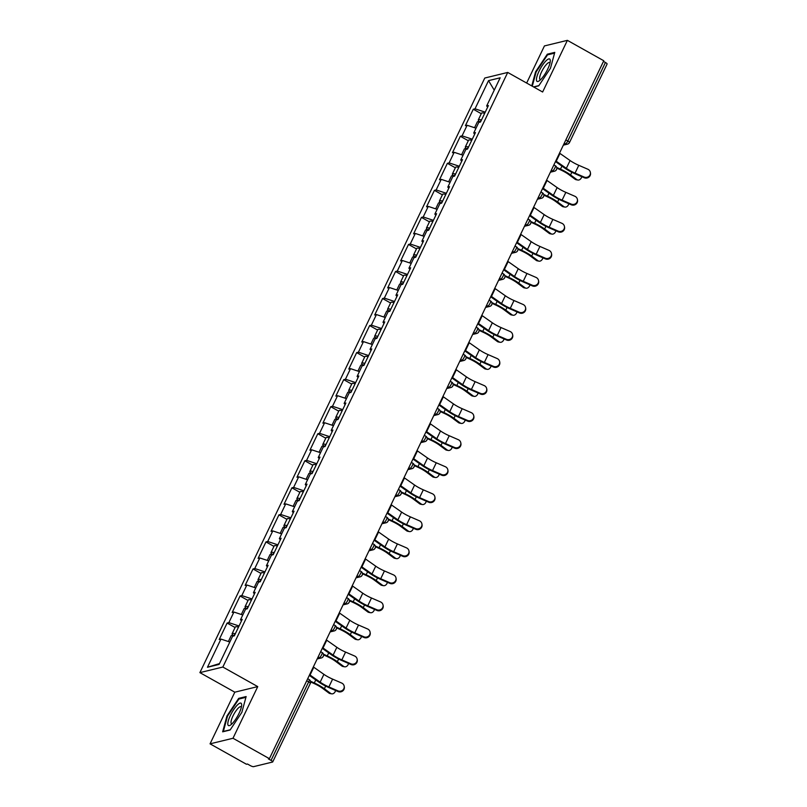 <?xml version="1.0" encoding="UTF-8"?>
<svg xmlns="http://www.w3.org/2000/svg" width="807" height="807" viewBox="0 0 807 807"><rect width="100%" height="100%" fill="white"/><g stroke="black" fill="none" stroke-linecap="round" stroke-linejoin="round"><path stroke-width="1.21" d="M210.052 743.842L232.991 738.264L257.746 686.606L234.807 692.184L210.052 743.842L246.448 764.249L247.456 764.007L250.109 765.5A2.966 0.676 -154.4 0 0 253.61 766.65L272.534 762.05A2.966 0.676 -154.4 0 0 272.716 761.929A2.966 0.676 -154.4 0 0 271.051 760.406L268.388 758.913L269.397 758.671L603.777 60.757L567.382 40.35L544.432 45.928L526.648 83.05M234.807 692.184L199.894 672.624L484.785 78.027L507.724 72.438L222.843 667.036L199.894 672.624M219.504 663.586L207.46 667.258L219.1 664.423L232.598 636.259L234.333 635.835L242.221 619.362L240.486 619.786L241.495 620.896M207.46 667.258L220.957 639.083L219.222 639.507L227.11 623.044L235.079 627.513M239.054 625.99L228.845 622.621L227.11 623.044M228.845 622.621L233.919 612.049L232.174 612.473L240.062 596L248.042 600.469M252.006 598.945L241.807 595.576L240.062 596M241.807 595.576L246.871 585.004L245.136 585.428L253.025 568.955L260.994 573.424M264.968 571.901L254.76 568.532L253.025 568.955M254.76 568.532L259.824 557.96L258.089 558.383L265.977 541.911L273.956 546.379M277.921 544.856L267.722 541.487L265.977 541.911M267.722 541.487L272.786 530.915L271.041 531.339L278.94 514.866L286.909 519.345M290.883 517.812L280.675 514.452L278.94 514.866M280.675 514.452L285.739 503.871L284.003 504.294L291.892 487.832L299.871 492.3M303.836 490.777L293.627 487.408L291.892 487.832M293.627 487.408L298.701 476.826L296.956 477.25L304.854 460.787L312.823 465.256M316.798 463.732L306.589 460.363L304.854 460.787M306.589 460.363L311.653 449.792L309.918 450.215L317.807 433.742L325.776 438.211M329.75 436.688L319.542 433.319L317.807 433.742M319.542 433.319L324.616 422.747L322.871 423.171L330.759 406.698L338.738 411.167M342.703 409.643L332.504 406.274L330.759 406.698M332.504 406.274L337.568 395.702L335.833 396.126L343.721 379.653L351.691 384.122M355.665 382.599L345.457 379.229L343.721 379.653M345.457 379.229L350.52 368.658L348.785 369.081L356.674 352.619L364.653 357.087M368.617 355.554L358.419 352.195L356.674 352.619M358.419 352.195L363.483 341.613L361.748 342.037L369.636 325.574L377.605 330.043M381.58 328.52L371.371 325.15L369.636 325.574M371.371 325.15L376.435 314.569L374.7 314.992L382.589 298.529L390.568 302.998M394.532 301.475L384.334 298.106L382.589 298.529M384.334 298.106L389.398 287.534L387.653 287.958L395.551 271.485L403.52 275.954M407.495 274.43L397.286 271.061L395.551 271.485M397.286 271.061L402.35 260.49L400.615 260.913L408.503 244.44L416.483 248.909M420.447 247.386L410.238 244.017L408.503 244.44M410.238 244.017L415.312 233.445L413.567 233.869L421.456 217.396L429.435 221.864M433.399 220.341L423.201 216.972L421.456 217.396M423.201 216.972L428.265 206.4L426.53 206.824L434.418 190.361L442.387 194.83M446.362 193.297L436.153 189.938L434.418 190.361M436.153 189.938L441.227 179.356L439.482 179.779L447.371 163.317L455.35 167.785M459.314 166.262L449.116 162.893L447.371 163.317M449.116 162.893L454.18 152.311L452.445 152.735L460.333 136.272L468.302 140.741M472.277 139.218L462.068 135.848L460.333 136.272M462.068 135.848L467.132 125.277L465.397 125.7L473.285 109.227L481.265 113.696M485.229 112.173L475.03 108.804L473.285 109.227M475.03 108.804L488.528 80.639L500.158 77.805L486.661 105.969L487.67 107.079M240.486 619.786L245.55 609.214L247.295 608.791L255.183 592.328L253.438 592.742L258.512 582.17L260.247 581.746L268.136 565.283L266.401 565.707L271.465 555.125L273.2 554.702L281.098 538.239L279.353 538.662L284.427 528.091L286.162 527.667L294.051 511.194L292.316 511.618L297.38 501.046L299.115 500.622L307.013 484.15L305.268 484.573L310.332 474.002L312.077 473.578L319.965 457.105L318.23 457.529L323.294 446.957L325.029 446.533L332.918 430.07L331.183 430.484L336.247 419.912L337.992 419.489L345.88 403.026L344.135 403.45L349.209 392.868L350.944 392.444L358.833 375.981L357.098 376.405L362.161 365.833L363.907 365.41L371.795 348.937L370.05 349.36L375.124 338.789L376.859 338.365L384.747 321.892L383.012 322.316L388.076 311.744L389.811 311.32L397.71 294.848L395.965 295.271L401.029 284.7L402.774 284.276L410.662 267.813L408.927 268.227L413.991 257.655L415.726 257.231L423.625 240.768L421.879 241.192L426.943 230.61L428.688 230.187L436.577 213.724L434.842 214.148L439.906 203.576L441.641 203.152L449.529 186.679L447.794 187.103L452.858 176.531L454.603 176.108L462.492 159.635L460.747 160.058L465.821 149.487L467.556 149.063L475.444 132.59L473.709 133.014L478.773 122.442L480.518 122.018L488.406 105.556L486.661 105.969M242.796 614.974L233.919 612.049M255.748 587.93L246.871 585.004M253.438 592.742L254.447 593.851M268.711 560.885L259.824 557.96M266.401 565.707L267.41 566.807M281.663 533.851L272.786 530.915M279.353 538.662L280.362 539.772M294.616 506.806L285.739 503.871M292.316 511.618L293.314 512.727M307.578 479.762L298.701 476.826M305.268 484.573L306.277 485.683M320.53 452.717L311.653 449.792M318.23 457.529L319.229 458.638M333.493 425.672L324.616 422.747M331.183 430.484L332.191 431.594M346.445 398.628L337.568 395.702M344.135 403.45L345.144 404.549M359.408 371.593L350.52 368.658M357.098 376.405L358.106 377.515M372.36 344.549L363.483 341.613M370.05 349.36L371.059 350.47M385.312 317.504L376.435 314.569M383.012 322.316L384.011 323.425M398.275 290.459L389.398 287.534M395.965 295.271L396.973 296.381M411.227 263.415L402.35 260.49M408.927 268.227L409.926 269.336M424.189 236.37L415.312 233.445M421.879 241.192L422.888 242.292M437.142 209.336L428.265 206.4M434.842 214.148L435.841 215.257M450.104 182.291L441.227 179.356M447.794 187.103L448.803 188.213M463.057 155.247L454.18 152.311M460.747 160.058L461.755 161.168M476.019 128.202L467.132 125.277M473.709 133.014L474.718 134.123M565.848 139.924L567.805 141.013L605.432 62.492L603.475 61.393M605.432 62.492A2.966 0.676 25.6 0 1 607.106 64.015L569.48 142.546A2.966 0.676 25.6 0 0 567.805 141.013A2.966 0.777 119.3 0 1 565.556 143.858L564.295 143.152M494.237 90.162L488.528 80.639M232.991 738.264L269.397 758.671M257.746 686.606L222.843 667.036M507.724 72.438L542.627 92.008L567.382 40.35M229.834 642.019L220.957 639.083M533.77 87.045L538.743 85.835L550.485 68.202L554.772 52.374L547.317 54.19L535.576 71.823L531.763 85.915M238.68 698.368L226.938 716.001L222.651 731.818L230.106 730.012L241.848 712.369L246.135 696.552L238.68 698.368L239.588 698.872M536.1 72.116L535.576 71.823M548.225 54.694L547.317 54.19M227.463 716.293L226.938 716.001M590.361 172.385L590.482 173.091A4.439 4.267 170.2 0 1 584.238 177.742L584.117 177.046A4.439 4.267 -9.8 0 0 590.361 172.385A4.439 4.267 -9.8 0 0 587.849 169.238L578.79 165.314A13.235 3.036 25.6 0 1 573.686 162.782A13.235 3.036 25.6 0 1 570.075 160.532L559.967 153.431A15.797 3.621 -154.4 0 0 559.523 153.118M584.117 177.046L575.058 173.112A13.235 3.036 25.6 0 1 569.954 170.58A13.235 3.036 25.6 0 1 566.343 168.33L556.235 161.229A15.797 3.621 -154.4 0 0 555.781 160.916M555.468 161.571L564.769 168.108A15.797 3.621 -154.4 0 0 569.086 170.791A15.797 3.621 -154.4 0 0 575.179 173.808L584.238 177.742M556.669 167.412L560.482 169.147A15.797 3.621 25.6 0 1 565.475 171.679A15.797 3.621 25.6 0 1 570.569 174.937L576.773 179.558A4.439 3.289 100.6 0 0 577.832 180.022L576.127 179.709A4.439 3.289 -79.4 0 1 575.078 179.235L568.874 174.615A13.235 3.036 -154.4 0 0 564.597 171.881A13.235 3.036 -154.4 0 0 560.421 169.773L556.81 168.118M577.832 180.022A4.439 3.289 100.6 0 0 581.786 176.683M474.546 127.718L477.31 121.948A6.517 1.493 25.6 0 1 480.367 122.059M479.953 121.938A6.517 1.493 25.6 0 1 478.309 119.87A6.517 1.493 25.6 0 1 481.476 120.011M478.309 119.87L481.507 113.192A6.517 1.493 25.6 0 1 484.674 113.333M481.103 120.798A3.954 0.908 -154.4 0 0 480.619 120.979A3.954 0.908 -154.4 0 0 480.78 121.474M547.711 69.14A12.831 3.369 -60.7 0 0 550.283 61.1A12.831 3.369 -60.7 0 0 546.521 60.343A12.831 3.369 -60.7 0 0 539.015 71.258A12.831 3.369 -60.7 0 0 539.217 80.851A12.831 3.369 -60.7 0 0 547.711 69.14M549.991 63.007A9.714 2.552 -60.7 0 0 549.638 62.573A9.714 2.552 -60.7 0 0 541.588 71.843A9.714 2.552 -60.7 0 0 540.125 79.52A9.714 2.552 -60.7 0 0 540.69 79.6M532.277 86.208L536.141 71.954L547.519 54.866L554.56 53.151M538.894 85.603L533.528 86.904M232.224 723.597A12.831 3.369 -60.7 0 0 241.646 705.278A12.831 3.369 -60.7 0 0 237.228 705.147A12.831 3.369 -60.7 0 0 228.663 719.612A12.831 3.369 -60.7 0 0 230.58 725.019A12.831 3.369 -60.7 0 0 232.224 723.597M241.354 707.184A9.714 2.552 -60.7 0 0 241 706.74A9.714 2.552 -60.7 0 0 238.136 708.233A9.714 2.552 -60.7 0 0 232.406 717.221A9.714 2.552 -60.7 0 0 231.488 723.697A9.714 2.552 -60.7 0 0 232.053 723.768M230.257 729.78L223.347 731.455L227.503 716.132L238.882 699.044L245.923 697.329M577.398 199.43L577.519 200.136A4.439 4.267 170.2 0 1 571.275 204.786L571.154 204.08A4.439 4.267 -9.8 0 0 577.398 199.43A4.439 4.267 -9.8 0 0 574.897 196.283L565.838 192.348A13.235 3.036 25.6 0 1 560.734 189.827A13.235 3.036 25.6 0 1 557.123 187.577L547.015 180.475A15.797 3.621 -154.4 0 0 546.571 180.163M571.154 204.08L562.096 200.156A13.235 3.036 25.6 0 1 556.991 197.624A13.235 3.036 25.6 0 1 553.38 195.375L543.272 188.273A15.797 3.621 -154.4 0 0 542.829 187.96M542.516 188.616L551.817 195.153A15.797 3.621 -154.4 0 0 556.124 197.836A15.797 3.621 -154.4 0 0 562.217 200.852L571.275 204.786M564.446 226.474L564.567 227.181A4.439 4.267 170.2 0 1 558.323 231.831L558.202 231.125A4.439 4.267 -9.8 0 0 564.446 226.474A4.439 4.267 -9.8 0 0 561.934 223.327L552.876 219.393A13.235 3.036 25.6 0 1 547.771 216.871A13.235 3.036 25.6 0 1 544.16 214.622L534.052 207.51A15.797 3.621 -154.4 0 0 533.609 207.207M558.202 231.125L549.143 227.201A13.235 3.036 25.6 0 1 544.039 224.669A13.235 3.036 25.6 0 1 540.428 222.419L530.32 215.318A15.797 3.621 -154.4 0 0 529.876 215.005M529.563 215.661L538.854 222.197A15.797 3.621 -154.4 0 0 543.172 224.881A15.797 3.621 -154.4 0 0 549.264 227.897L558.323 231.831M551.494 253.519L551.615 254.215A4.439 4.267 170.2 0 1 545.361 258.876L545.239 258.169A4.439 4.267 -9.8 0 0 551.494 253.519A4.439 4.267 -9.8 0 0 548.982 250.372L539.923 246.438A13.235 3.036 25.6 0 1 534.819 243.916A13.235 3.036 25.6 0 1 531.208 241.656L521.1 234.555A15.797 3.621 -154.4 0 0 520.656 234.252M545.239 258.169L536.181 254.235A13.235 3.036 25.6 0 1 531.087 251.713A13.235 3.036 25.6 0 1 527.465 249.464L517.358 242.362A15.797 3.621 -154.4 0 0 516.914 242.05M516.601 242.705L525.902 249.232A15.797 3.621 -154.4 0 0 530.209 251.925A15.797 3.621 -154.4 0 0 536.302 254.941L545.361 258.876M538.531 280.564L538.652 281.26A4.439 4.267 170.2 0 1 532.408 285.92L532.287 285.214A4.439 4.267 -9.8 0 0 538.531 280.564A4.439 4.267 -9.8 0 0 536.019 277.416L526.971 273.482A13.235 3.036 25.6 0 1 521.867 270.95A13.235 3.036 25.6 0 1 518.255 268.701L508.148 261.599A15.797 3.621 -154.4 0 0 507.694 261.286M532.287 285.214L523.229 281.28A13.235 3.036 25.6 0 1 518.124 278.758A13.235 3.036 25.6 0 1 514.513 276.508L504.405 269.397A15.797 3.621 -154.4 0 0 503.961 269.094M503.649 269.75L512.939 276.276A15.797 3.621 -154.4 0 0 517.257 278.97A15.797 3.621 -154.4 0 0 523.35 281.986L532.408 285.92M525.579 307.598L525.7 308.304A4.439 4.267 170.2 0 1 519.446 312.955L519.325 312.259A4.439 4.267 -9.8 0 0 525.579 307.598A4.439 4.267 -9.8 0 0 523.067 304.461L514.009 300.527A13.235 3.036 25.6 0 1 508.904 297.995A13.235 3.036 25.6 0 1 505.293 295.745L495.185 288.644A15.797 3.621 -154.4 0 0 494.741 288.331M519.325 312.259L510.276 308.324A13.235 3.036 25.6 0 1 505.172 305.803A13.235 3.036 25.6 0 1 501.561 303.543L491.453 296.441A15.797 3.621 -154.4 0 0 490.999 296.139M490.686 296.784L499.987 303.321A15.797 3.621 -154.4 0 0 504.294 306.014A15.797 3.621 -154.4 0 0 510.397 309.031L519.446 312.955M543.716 194.457L547.529 196.192A15.797 3.621 25.6 0 1 552.513 198.714A15.797 3.621 25.6 0 1 557.617 201.972L563.821 206.602A4.439 3.289 100.6 0 0 564.87 207.066L563.175 206.753A4.439 3.289 -79.4 0 1 562.126 206.279L555.912 201.659A13.235 3.036 -154.4 0 0 551.645 198.925A13.235 3.036 -154.4 0 0 547.469 196.817L543.847 195.163M564.87 207.066A4.439 3.289 100.6 0 0 568.824 203.727M461.584 154.762L464.348 148.992A6.517 1.493 25.6 0 1 467.404 149.103M466.991 148.982A6.517 1.493 25.6 0 1 465.346 146.914A6.517 1.493 25.6 0 1 468.524 147.056M465.346 146.914L468.544 140.236A6.517 1.493 25.6 0 1 471.722 140.378M468.141 147.842A3.954 0.908 -154.4 0 0 467.667 148.024A3.954 0.908 -154.4 0 0 467.818 148.508M530.764 221.501L534.567 223.236A15.797 3.621 25.6 0 1 539.56 225.758A15.797 3.621 25.6 0 1 544.654 229.017L550.868 233.647A4.439 3.289 100.6 0 0 551.917 234.111L550.213 233.788A4.439 3.289 -79.4 0 1 549.163 233.324L542.96 228.704A13.235 3.036 -154.4 0 0 538.693 225.97A13.235 3.036 -154.4 0 0 534.506 223.862L530.895 222.207M551.917 234.111A4.439 3.289 100.6 0 0 555.872 230.762M448.631 181.807L451.395 176.037A6.517 1.493 25.6 0 1 454.452 176.138M454.038 176.027A6.517 1.493 25.6 0 1 452.394 173.959A6.517 1.493 25.6 0 1 455.562 174.1M452.394 173.959L455.592 167.281A6.517 1.493 25.6 0 1 458.759 167.422M455.188 174.877A3.954 0.908 -154.4 0 0 454.704 175.069A3.954 0.908 -154.4 0 0 454.866 175.553M517.801 248.546L521.615 250.281A15.797 3.621 25.6 0 1 526.598 252.803A15.797 3.621 25.6 0 1 531.702 256.061L537.906 260.691A4.439 3.289 100.6 0 0 538.955 261.155L537.26 260.832A4.439 3.289 -79.4 0 1 536.211 260.368L529.997 255.738A13.235 3.036 -154.4 0 0 525.73 253.015A13.235 3.036 -154.4 0 0 521.554 250.896L517.933 249.252M538.955 261.155A4.439 3.289 100.6 0 0 542.909 257.806M435.679 208.842L438.433 203.082A6.517 1.493 25.6 0 1 441.5 203.182M441.076 203.071A6.517 1.493 25.6 0 1 439.432 201.004A6.517 1.493 25.6 0 1 442.609 201.135M439.432 201.004L442.629 194.326A6.517 1.493 25.6 0 1 445.807 194.467M442.226 201.921A3.954 0.908 -154.4 0 0 441.752 202.113A3.954 0.908 -154.4 0 0 441.903 202.597M504.849 275.591L508.652 277.326A15.797 3.621 25.6 0 1 513.645 279.847A15.797 3.621 25.6 0 1 518.74 283.106L524.953 287.726A4.439 3.289 100.6 0 0 526.003 288.2L524.308 287.877A4.439 3.289 -79.4 0 1 523.249 287.413L517.045 282.783A13.235 3.036 -154.4 0 0 512.778 280.059A13.235 3.036 -154.4 0 0 508.602 277.941L504.98 276.297M526.003 288.2A4.439 3.289 100.6 0 0 529.957 284.851M422.717 235.886L425.481 230.126A6.517 1.493 25.6 0 1 428.537 230.227M428.124 230.106A6.517 1.493 25.6 0 1 426.479 228.038A6.517 1.493 25.6 0 1 429.647 228.179M426.479 228.038L429.677 221.37A6.517 1.493 25.6 0 1 432.845 221.511M429.274 228.966A3.954 0.908 -154.4 0 0 428.789 229.148A3.954 0.908 -154.4 0 0 428.951 229.642M491.887 302.625L495.7 304.36A15.797 3.621 25.6 0 1 500.683 306.892A15.797 3.621 25.6 0 1 505.787 310.15L511.991 314.77A4.439 3.289 100.6 0 0 513.04 315.234L511.345 314.922A4.439 3.289 -79.4 0 1 510.296 314.458L504.093 309.827A13.235 3.036 -154.4 0 0 499.815 307.104A13.235 3.036 -154.4 0 0 495.639 304.985L492.018 303.341M513.04 315.234A4.439 3.289 100.6 0 0 516.994 311.895M409.764 262.931L412.528 257.161A6.517 1.493 25.6 0 1 415.585 257.272M415.161 257.151A6.517 1.493 25.6 0 1 413.517 255.083A6.517 1.493 25.6 0 1 416.694 255.224M413.517 255.083L416.715 248.415A6.517 1.493 25.6 0 1 419.892 248.546M416.311 256.011A3.954 0.908 -154.4 0 0 415.837 256.192A3.954 0.908 -154.4 0 0 415.988 256.687M512.616 334.643L512.738 335.349A4.439 4.267 170.2 0 1 506.493 339.999L506.372 339.303A4.439 4.267 -9.8 0 0 512.616 334.643A4.439 4.267 -9.8 0 0 510.105 331.495L501.056 327.571A13.235 3.036 25.6 0 1 495.952 325.039A13.235 3.036 25.6 0 1 492.341 322.79L482.233 315.688A15.797 3.621 -154.4 0 0 481.779 315.376M506.372 339.303L497.314 335.369A13.235 3.036 25.6 0 1 492.209 332.837A13.235 3.036 25.6 0 1 488.598 330.588L478.49 323.486A15.797 3.621 -154.4 0 0 478.047 323.173M477.734 323.829L487.035 330.366A15.797 3.621 -154.4 0 0 491.342 333.049A15.797 3.621 -154.4 0 0 497.435 336.065L506.493 339.999M478.934 329.67L482.737 331.405A15.797 3.621 25.6 0 1 487.731 333.937A15.797 3.621 25.6 0 1 492.825 337.195L499.039 341.815A4.439 3.289 100.6 0 0 500.088 342.279L498.393 341.966A4.439 3.289 -79.4 0 1 497.334 341.492L491.13 336.872A13.235 3.036 -154.4 0 0 486.863 334.138A13.235 3.036 -154.4 0 0 482.687 332.03L479.065 330.376M500.088 342.279A4.439 3.289 100.6 0 0 504.042 338.94M396.802 289.975L399.566 284.205A6.517 1.493 25.6 0 1 402.622 284.316M402.209 284.195A6.517 1.493 25.6 0 1 400.565 282.127A6.517 1.493 25.6 0 1 403.732 282.268M400.565 282.127L403.762 275.449A6.517 1.493 25.6 0 1 406.93 275.591M403.359 283.055A3.954 0.908 -154.4 0 0 402.875 283.237A3.954 0.908 -154.4 0 0 403.036 283.731M499.664 361.687L499.785 362.393A4.439 4.267 170.2 0 1 493.531 367.044L493.42 366.338A4.439 4.267 -9.8 0 0 499.664 361.687A4.439 4.267 -9.8 0 0 497.152 358.54L488.094 354.606A13.235 3.036 25.6 0 1 482.99 352.084A13.235 3.036 25.6 0 1 479.378 349.835L469.271 342.733A15.797 3.621 -154.4 0 0 468.827 342.42M493.42 366.338L484.361 362.414A13.235 3.036 25.6 0 1 479.257 359.882A13.235 3.036 25.6 0 1 475.646 357.632L465.538 350.531A15.797 3.621 -154.4 0 0 465.084 350.218M464.771 350.874L474.072 357.41A15.797 3.621 -154.4 0 0 478.39 360.093A15.797 3.621 -154.4 0 0 484.482 363.11L493.531 367.044M465.972 356.714L469.785 358.449A15.797 3.621 25.6 0 1 474.778 360.971A15.797 3.621 25.6 0 1 479.872 364.229L486.076 368.86A4.439 3.289 100.6 0 0 487.135 369.324L485.431 369.011A4.439 3.289 -79.4 0 1 484.382 368.537L478.178 363.917A13.235 3.036 -154.4 0 0 473.901 361.183A13.235 3.036 -154.4 0 0 469.724 359.075L466.103 357.42M487.135 369.324A4.439 3.289 100.6 0 0 491.09 365.985M383.85 317.02L386.614 311.25A6.517 1.493 25.6 0 1 389.67 311.351M389.256 311.24A6.517 1.493 25.6 0 1 387.602 309.172A6.517 1.493 25.6 0 1 390.78 309.313M387.602 309.172L390.8 302.494A6.517 1.493 25.6 0 1 393.977 302.635M390.406 310.1A3.954 0.908 -154.4 0 0 389.922 310.281A3.954 0.908 -154.4 0 0 390.084 310.766M486.702 388.732L486.823 389.438A4.439 4.267 170.2 0 1 480.579 394.088L480.458 393.382A4.439 4.267 -9.8 0 0 486.702 388.732A4.439 4.267 -9.8 0 0 484.2 385.585L475.141 381.65A13.235 3.036 25.6 0 1 470.037 379.129A13.235 3.036 25.6 0 1 466.426 376.879L456.318 369.767A15.797 3.621 -154.4 0 0 455.864 369.465M480.458 393.382L471.399 389.458A13.235 3.036 25.6 0 1 466.295 386.926A13.235 3.036 25.6 0 1 462.683 384.677L452.576 377.575A15.797 3.621 -154.4 0 0 452.132 377.262M451.819 377.918L461.12 384.455A15.797 3.621 -154.4 0 0 465.427 387.138A15.797 3.621 -154.4 0 0 471.52 390.154L480.579 394.088M453.02 383.759L456.833 385.494A15.797 3.621 25.6 0 1 461.816 388.016A15.797 3.621 25.6 0 1 466.92 391.274L473.124 395.904A4.439 3.289 100.6 0 0 474.173 396.368L472.478 396.045A4.439 3.289 -79.4 0 1 471.429 395.581L465.215 390.961A13.235 3.036 -154.4 0 0 460.948 388.228A13.235 3.036 -154.4 0 0 456.772 386.119L453.151 384.465M474.173 396.368A4.439 3.289 100.6 0 0 478.127 393.019M370.887 344.064L373.651 338.294A6.517 1.493 25.6 0 1 376.708 338.395M376.294 338.284A6.517 1.493 25.6 0 1 374.65 336.216A6.517 1.493 25.6 0 1 377.817 336.358M374.65 336.216L377.847 329.538A6.517 1.493 25.6 0 1 381.015 329.68M377.444 337.134A3.954 0.908 -154.4 0 0 376.97 337.326A3.954 0.908 -154.4 0 0 377.121 337.81M473.749 415.776L473.87 416.473A4.439 4.267 170.2 0 1 467.626 421.133L467.505 420.427A4.439 4.267 -9.8 0 0 473.749 415.776A4.439 4.267 -9.8 0 0 471.238 412.629L462.179 408.695A13.235 3.036 25.6 0 1 457.075 406.173A13.235 3.036 25.6 0 1 453.463 403.914L443.356 396.812A15.797 3.621 -154.4 0 0 442.912 396.509M467.505 420.427L458.447 416.493A13.235 3.036 25.6 0 1 453.342 413.971A13.235 3.036 25.6 0 1 449.731 411.721L439.623 404.62A15.797 3.621 -154.4 0 0 439.179 404.307M438.867 404.963L448.157 411.489A15.797 3.621 -154.4 0 0 452.475 414.183A15.797 3.621 -154.4 0 0 458.568 417.199L467.626 421.133M440.067 410.803L443.87 412.538A15.797 3.621 25.6 0 1 448.863 415.06A15.797 3.621 25.6 0 1 453.958 418.319L460.161 422.939A4.439 3.289 100.6 0 0 461.221 423.413L459.516 423.09A4.439 3.289 -79.4 0 1 458.467 422.626L452.263 417.996A13.235 3.036 -154.4 0 0 447.986 415.272A13.235 3.036 -154.4 0 0 443.81 413.154L440.198 411.509M461.221 423.413A4.439 3.289 100.6 0 0 465.175 420.064M357.935 371.099L360.699 365.339A6.517 1.493 25.6 0 1 363.755 365.44M363.342 365.329A6.517 1.493 25.6 0 1 361.697 363.261A6.517 1.493 25.6 0 1 364.865 363.392M361.697 363.261L364.895 356.583A6.517 1.493 25.6 0 1 368.063 356.724M364.492 364.179A3.954 0.908 -154.4 0 0 364.007 364.371A3.954 0.908 -154.4 0 0 364.169 364.855M460.797 442.821L460.918 443.517A4.439 4.267 170.2 0 1 454.664 448.178L454.543 447.471A4.439 4.267 -9.8 0 0 460.797 442.821A4.439 4.267 -9.8 0 0 458.285 439.674L449.227 435.74A13.235 3.036 25.6 0 1 444.122 433.208A13.235 3.036 25.6 0 1 440.511 430.958L430.403 423.857A15.797 3.621 -154.4 0 0 429.96 423.544M454.543 447.471L445.484 443.537A13.235 3.036 25.6 0 1 440.38 441.015A13.235 3.036 25.6 0 1 436.769 438.766L426.661 431.654A15.797 3.621 -154.4 0 0 426.217 431.352M425.904 432.007L435.205 438.534A15.797 3.621 -154.4 0 0 439.512 441.227A15.797 3.621 -154.4 0 0 445.605 444.243L454.664 448.178M427.105 437.848L430.918 439.583A15.797 3.621 25.6 0 1 435.901 442.105A15.797 3.621 25.6 0 1 441.005 445.363L447.209 449.983A4.439 3.289 100.6 0 0 448.258 450.457L446.564 450.135A4.439 3.289 -79.4 0 1 445.514 449.67L439.301 445.04A13.235 3.036 -154.4 0 0 435.034 442.317A13.235 3.036 -154.4 0 0 430.857 440.198L427.236 438.554M448.258 450.457A4.439 3.289 100.6 0 0 452.213 447.108M344.972 398.144L347.736 392.384A6.517 1.493 25.6 0 1 350.793 392.484M350.379 392.363A6.517 1.493 25.6 0 1 348.735 390.295A6.517 1.493 25.6 0 1 351.913 390.437M348.735 390.295L351.933 383.628A6.517 1.493 25.6 0 1 355.11 383.769M351.529 391.224A3.954 0.908 -154.4 0 0 351.055 391.405A3.954 0.908 -154.4 0 0 351.206 391.899M447.835 469.856L447.956 470.562A4.439 4.267 170.2 0 1 441.711 475.212L441.59 474.516A4.439 4.267 -9.8 0 0 447.835 469.856A4.439 4.267 -9.8 0 0 445.323 466.708L436.264 462.784A13.235 3.036 25.6 0 1 431.17 460.252A13.235 3.036 25.6 0 1 427.549 458.003L417.441 450.901A15.797 3.621 -154.4 0 0 416.997 450.588M441.59 474.516L432.532 470.582A13.235 3.036 25.6 0 1 427.428 468.06A13.235 3.036 25.6 0 1 423.816 465.8L413.709 458.699A15.797 3.621 -154.4 0 0 413.265 458.396M412.952 459.042L422.243 465.578A15.797 3.621 -154.4 0 0 426.56 468.272A15.797 3.621 -154.4 0 0 432.653 471.288L441.711 475.212M414.152 464.882L417.955 466.617A15.797 3.621 25.6 0 1 422.949 469.149A15.797 3.621 25.6 0 1 428.043 472.408L434.257 477.028A4.439 3.289 100.6 0 0 435.306 477.492L433.601 477.179A4.439 3.289 -79.4 0 1 432.552 476.715L426.348 472.085A13.235 3.036 -154.4 0 0 422.081 469.361A13.235 3.036 -154.4 0 0 417.895 467.243L414.284 465.599M435.306 477.492A4.439 3.289 100.6 0 0 439.26 474.153M332.02 425.188L334.784 419.418A6.517 1.493 25.6 0 1 337.84 419.529M337.427 419.408A6.517 1.493 25.6 0 1 335.783 417.34A6.517 1.493 25.6 0 1 338.95 417.481M335.783 417.34L338.98 410.672A6.517 1.493 25.6 0 1 342.148 410.803M338.577 418.268A3.954 0.908 -154.4 0 0 338.093 418.45A3.954 0.908 -154.4 0 0 338.254 418.944M434.882 496.9L435.003 497.606A4.439 4.267 170.2 0 1 428.749 502.257L428.628 501.561A4.439 4.267 -9.8 0 0 434.882 496.9A4.439 4.267 -9.8 0 0 432.37 493.753L423.312 489.829A13.235 3.036 25.6 0 1 418.208 487.297A13.235 3.036 25.6 0 1 414.596 485.047L404.489 477.946A15.797 3.621 -154.4 0 0 404.045 477.633M428.628 501.561L419.569 497.626A13.235 3.036 25.6 0 1 414.475 495.095A13.235 3.036 25.6 0 1 410.864 492.845L400.746 485.743A15.797 3.621 -154.4 0 0 400.302 485.431M399.99 486.086L409.29 492.623A15.797 3.621 -154.4 0 0 413.598 495.306A15.797 3.621 -154.4 0 0 419.69 498.322L428.749 502.257M401.19 491.927L405.003 493.662A15.797 3.621 25.6 0 1 409.986 496.194A15.797 3.621 25.6 0 1 415.091 499.442L421.294 504.072A4.439 3.289 100.6 0 0 422.343 504.536L420.649 504.224A4.439 3.289 -79.4 0 1 419.6 503.75L413.396 499.13A13.235 3.036 -154.4 0 0 409.119 496.396A13.235 3.036 -154.4 0 0 404.943 494.288L401.321 492.633M422.343 504.536A4.439 3.289 100.6 0 0 426.298 501.197M319.068 452.233L321.822 446.463A6.517 1.493 25.6 0 1 324.888 446.574M324.464 446.453A6.517 1.493 25.6 0 1 322.82 444.385A6.517 1.493 25.6 0 1 325.998 444.526M322.82 444.385L326.018 437.707A6.517 1.493 25.6 0 1 329.195 437.848M325.614 445.313A3.954 0.908 -154.4 0 0 325.14 445.494A3.954 0.908 -154.4 0 0 325.292 445.989M421.92 523.945L422.041 524.651A4.439 4.267 170.2 0 1 415.797 529.301L415.676 528.595A4.439 4.267 -9.8 0 0 421.92 523.945A4.439 4.267 -9.8 0 0 419.408 520.797L410.36 516.863A13.235 3.036 25.6 0 1 405.255 514.341A13.235 3.036 25.6 0 1 401.644 512.092L391.536 504.99A15.797 3.621 -154.4 0 0 391.082 504.678M415.676 528.595L406.617 524.671A13.235 3.036 25.6 0 1 401.513 522.139A13.235 3.036 25.6 0 1 397.901 519.89L387.794 512.788A15.797 3.621 -154.4 0 0 387.35 512.475M387.037 513.131L396.328 519.668A15.797 3.621 -154.4 0 0 400.645 522.351A15.797 3.621 -154.4 0 0 406.738 525.367L415.797 529.301M388.238 518.972L392.041 520.707A15.797 3.621 25.6 0 1 397.034 523.229A15.797 3.621 25.6 0 1 402.128 526.487L408.342 531.117A4.439 3.289 100.6 0 0 409.391 531.581L407.696 531.268A4.439 3.289 -79.4 0 1 406.637 530.794L400.433 526.174A13.235 3.036 -154.4 0 0 396.166 523.44A13.235 3.036 -154.4 0 0 391.99 521.332L388.369 519.678M409.391 531.581A4.439 3.289 100.6 0 0 413.345 528.242M306.105 479.277L308.869 473.507A6.517 1.493 25.6 0 1 311.926 473.608M311.512 473.497A6.517 1.493 25.6 0 1 309.868 471.429A6.517 1.493 25.6 0 1 313.035 471.57M309.868 471.429L313.066 464.751A6.517 1.493 25.6 0 1 316.233 464.893M312.662 472.357A3.954 0.908 -154.4 0 0 312.178 472.539A3.954 0.908 -154.4 0 0 312.339 473.023M408.967 550.989L409.088 551.695A4.439 4.267 170.2 0 1 402.834 556.346L402.713 555.64A4.439 4.267 -9.8 0 0 408.967 550.989A4.439 4.267 -9.8 0 0 406.456 547.842L397.397 543.908A13.235 3.036 25.6 0 1 392.293 541.386A13.235 3.036 25.6 0 1 388.681 539.137L378.574 532.025A15.797 3.621 -154.4 0 0 378.13 531.722M402.713 555.64L393.665 551.716A13.235 3.036 25.6 0 1 388.56 549.184A13.235 3.036 25.6 0 1 384.949 546.934L374.841 539.833A15.797 3.621 -154.4 0 0 374.387 539.52M374.075 540.176L383.375 546.712A15.797 3.621 -154.4 0 0 387.683 549.396A15.797 3.621 -154.4 0 0 393.786 552.412L402.834 556.346M375.275 546.016L379.088 547.751A15.797 3.621 25.6 0 1 384.071 550.273A15.797 3.621 25.6 0 1 389.176 553.531L395.38 558.162A4.439 3.289 100.6 0 0 396.429 558.626L394.734 558.303A4.439 3.289 -79.4 0 1 393.685 557.839L387.481 553.219A13.235 3.036 -154.4 0 0 383.204 550.485A13.235 3.036 -154.4 0 0 379.028 548.377L375.406 546.722M396.429 558.626A4.439 3.289 100.6 0 0 400.383 555.277M293.153 506.322L295.917 500.552A6.517 1.493 25.6 0 1 298.973 500.653M298.56 500.542A6.517 1.493 25.6 0 1 296.905 498.474A6.517 1.493 25.6 0 1 300.083 498.615M296.905 498.474L300.103 491.796A6.517 1.493 25.6 0 1 303.281 491.937M299.71 499.392A3.954 0.908 -154.4 0 0 299.226 499.583A3.954 0.908 -154.4 0 0 299.377 500.068M396.005 578.034L396.126 578.73A4.439 4.267 170.2 0 1 389.882 583.39L389.761 582.684A4.439 4.267 -9.8 0 0 396.005 578.034A4.439 4.267 -9.8 0 0 393.503 574.887L384.445 570.952A13.235 3.036 25.6 0 1 379.34 568.431A13.235 3.036 25.6 0 1 375.729 566.171L365.621 559.069A15.797 3.621 -154.4 0 0 365.168 558.767M389.761 582.684L380.702 578.75A13.235 3.036 25.6 0 1 375.598 576.228A13.235 3.036 25.6 0 1 371.987 573.979L361.879 566.877A15.797 3.621 -154.4 0 0 361.435 566.564M361.122 567.22L370.423 573.747A15.797 3.621 -154.4 0 0 374.73 576.44A15.797 3.621 -154.4 0 0 380.823 579.456L389.882 583.39M362.323 573.061L366.136 574.796A15.797 3.621 25.6 0 1 371.119 577.318A15.797 3.621 25.6 0 1 376.223 580.576L382.427 585.196A4.439 3.289 100.6 0 0 383.476 585.67L381.782 585.347A4.439 3.289 -79.4 0 1 380.722 584.883L374.519 580.253A13.235 3.036 -154.4 0 0 370.252 577.53A13.235 3.036 -154.4 0 0 366.075 575.411L362.454 573.767M383.476 585.67A4.439 3.289 100.6 0 0 387.431 582.321M280.19 533.356L282.954 527.596A6.517 1.493 25.6 0 1 286.011 527.697M285.597 527.586A6.517 1.493 25.6 0 1 283.953 525.518A6.517 1.493 25.6 0 1 287.121 525.65M283.953 525.518L287.151 518.84A6.517 1.493 25.6 0 1 290.318 518.982M286.747 526.436A3.954 0.908 -154.4 0 0 286.263 526.628A3.954 0.908 -154.4 0 0 286.424 527.112M383.053 605.079L383.174 605.775A4.439 4.267 170.2 0 1 376.93 610.435L376.808 609.729A4.439 4.267 -9.8 0 0 383.053 605.079A4.439 4.267 -9.8 0 0 380.541 601.931L371.482 597.997A13.235 3.036 25.6 0 1 366.378 595.465A13.235 3.036 25.6 0 1 362.767 593.216L352.659 586.114A15.797 3.621 -154.4 0 0 352.215 585.801M376.808 609.729L367.75 605.795A13.235 3.036 25.6 0 1 362.646 603.273A13.235 3.036 25.6 0 1 359.034 601.023L348.927 593.912A15.797 3.621 -154.4 0 0 348.473 593.609M348.16 594.265L357.461 600.791A15.797 3.621 -154.4 0 0 361.778 603.485A15.797 3.621 -154.4 0 0 367.871 606.501L376.93 610.435M349.36 600.105L353.173 601.84A15.797 3.621 25.6 0 1 358.167 604.362A15.797 3.621 25.6 0 1 363.261 607.621L369.465 612.241A4.439 3.289 100.6 0 0 370.524 612.715L368.819 612.392A4.439 3.289 -79.4 0 1 367.77 611.928L361.566 607.298A13.235 3.036 -154.4 0 0 357.289 604.574A13.235 3.036 -154.4 0 0 353.113 602.456L349.492 600.812M370.524 612.715A4.439 3.289 100.6 0 0 374.478 609.366M267.238 560.401L270.002 554.641A6.517 1.493 25.6 0 1 273.059 554.742M272.645 554.621A6.517 1.493 25.6 0 1 271.001 552.553A6.517 1.493 25.6 0 1 274.168 552.694M271.001 552.553L274.188 545.885A6.517 1.493 25.6 0 1 277.366 546.026M273.795 553.481A3.954 0.908 -154.4 0 0 273.311 553.663A3.954 0.908 -154.4 0 0 273.472 554.157M370.09 632.113L370.211 632.819A4.439 4.267 170.2 0 1 363.967 637.469L363.846 636.773A4.439 4.267 -9.8 0 0 370.09 632.113A4.439 4.267 -9.8 0 0 367.589 628.966L358.53 625.042A13.235 3.036 25.6 0 1 353.426 622.51A13.235 3.036 25.6 0 1 349.814 620.26L339.707 613.159A15.797 3.621 -154.4 0 0 339.263 612.846M363.846 636.773L354.787 632.839A13.235 3.036 25.6 0 1 349.683 630.317A13.235 3.036 25.6 0 1 346.072 628.058L335.964 620.956A15.797 3.621 -154.4 0 0 335.52 620.654M335.208 621.299L344.508 627.836A15.797 3.621 -154.4 0 0 348.816 630.529A15.797 3.621 -154.4 0 0 354.909 633.545L363.967 637.469M336.408 627.14L340.221 628.875A15.797 3.621 25.6 0 1 345.204 631.407A15.797 3.621 25.6 0 1 350.309 634.665L356.512 639.285A4.439 3.289 100.6 0 0 357.562 639.749L355.867 639.437A4.439 3.289 -79.4 0 1 354.818 638.973L348.604 634.342A13.235 3.036 -154.4 0 0 344.337 631.619A13.235 3.036 -154.4 0 0 340.161 629.5L336.539 627.856M357.562 639.749A4.439 3.289 100.6 0 0 361.516 636.41M254.276 587.446L257.04 581.676A6.517 1.493 25.6 0 1 260.096 581.786M259.683 581.665A6.517 1.493 25.6 0 1 258.038 579.597A6.517 1.493 25.6 0 1 261.216 579.739M258.038 579.597L261.236 572.93A6.517 1.493 25.6 0 1 264.414 573.061M260.832 580.526A3.954 0.908 -154.4 0 0 260.358 580.707A3.954 0.908 -154.4 0 0 260.51 581.201M357.138 659.158L357.259 659.864A4.439 4.267 170.2 0 1 351.015 664.514L350.894 663.818A4.439 4.267 -9.8 0 0 357.138 659.158A4.439 4.267 -9.8 0 0 354.626 656.01L345.567 652.086A13.235 3.036 25.6 0 1 340.463 649.554A13.235 3.036 25.6 0 1 336.852 647.305L326.744 640.203A15.797 3.621 -154.4 0 0 326.3 639.89M350.894 663.818L341.835 659.884A13.235 3.036 25.6 0 1 336.731 657.352A13.235 3.036 25.6 0 1 333.12 655.102L323.012 648.001A15.797 3.621 -154.4 0 0 322.568 647.688M322.255 648.344L331.546 654.881A15.797 3.621 -154.4 0 0 335.863 657.564A15.797 3.621 -154.4 0 0 341.956 660.58L351.015 664.514M323.456 654.184L327.259 655.92A15.797 3.621 25.6 0 1 332.252 658.441A15.797 3.621 25.6 0 1 337.346 661.7L343.56 666.33A4.439 3.289 100.6 0 0 344.609 666.794L342.904 666.481A4.439 3.289 -79.4 0 1 341.855 666.007L335.651 661.387A13.235 3.036 -154.4 0 0 331.374 658.653A13.235 3.036 -154.4 0 0 327.198 656.545L323.587 654.891M344.609 666.794A4.439 3.289 100.6 0 0 348.563 663.455M241.323 614.49L244.087 608.72A6.517 1.493 25.6 0 1 247.144 608.831M246.73 608.71A6.517 1.493 25.6 0 1 245.086 606.642A6.517 1.493 25.6 0 1 248.253 606.783M245.086 606.642L248.284 599.964A6.517 1.493 25.6 0 1 251.451 600.105M247.88 607.57A3.954 0.908 -154.4 0 0 247.396 607.752A3.954 0.908 -154.4 0 0 247.557 608.246M344.185 686.202L344.307 686.908A4.439 4.267 170.2 0 1 338.052 691.559L337.931 690.853A4.439 4.267 -9.8 0 0 344.185 686.202A4.439 4.267 -9.8 0 0 341.674 683.055L332.615 679.121A13.235 3.036 25.6 0 1 327.511 676.599A13.235 3.036 25.6 0 1 323.9 674.349L313.792 667.248A15.797 3.621 -154.4 0 0 313.348 666.935M337.931 690.853L328.873 686.928A13.235 3.036 25.6 0 1 323.768 684.397A13.235 3.036 25.6 0 1 320.157 682.147L310.049 675.045A15.797 3.621 -154.4 0 0 309.606 674.733M309.293 675.388L318.594 681.925A15.797 3.621 -154.4 0 0 322.901 684.608A15.797 3.621 -154.4 0 0 328.994 687.625L338.052 691.559M310.493 681.229L314.306 682.964A15.797 3.621 25.6 0 1 319.29 685.486A15.797 3.621 25.6 0 1 324.394 688.744L330.598 693.374A4.439 3.289 100.6 0 0 331.647 693.838L329.952 693.526A4.439 3.289 -79.4 0 1 328.903 693.052L322.689 688.432A13.235 3.036 -154.4 0 0 318.422 685.698A13.235 3.036 -154.4 0 0 314.246 683.59L310.624 681.935M331.647 693.838A4.439 3.289 100.6 0 0 335.601 690.499M228.371 641.535L231.125 635.765A6.517 1.493 25.6 0 1 234.181 635.866M233.768 635.755A6.517 1.493 25.6 0 1 232.123 633.687A6.517 1.493 25.6 0 1 235.301 633.828M232.123 633.687L235.321 627.009A6.517 1.493 25.6 0 1 238.499 627.15M234.918 634.615A3.954 0.908 -154.4 0 0 234.444 634.796A3.954 0.908 -154.4 0 0 234.595 635.28M271.051 760.406L308.678 681.875L306.71 680.775M310.16 683.519A2.966 0.676 -154.4 0 0 310.342 683.398A2.966 0.676 -154.4 0 0 308.678 681.875A2.966 0.777 -60.7 0 0 309.121 679.534L307.689 678.737M563.75 144.302L565.556 143.858A2.966 2.774 -103.7 0 0 567.503 144.14A2.966 2.966 0 0 0 569.48 142.546M569.298 142.657A2.966 2.774 -103.7 0 1 567.503 144.14L563.336 145.149M550.788 171.346L552.603 170.902A2.966 0.777 119.3 0 0 554.853 168.058A2.966 0.777 -60.7 0 0 555.297 165.717L553.864 164.921M556.346 169.702A2.966 2.774 -103.7 0 1 552.603 170.902L551.342 170.196M537.835 198.391L539.641 197.947L538.38 197.241M524.873 225.435L526.689 224.992L525.428 224.285M511.92 252.47L513.736 252.036L512.475 251.33M498.968 279.515L500.774 279.081L499.513 278.365M486.006 306.559L487.821 306.115L486.56 305.409M473.053 333.604L474.859 333.16L473.598 332.454M460.091 360.648L461.907 360.204L460.646 359.498M447.139 387.693L448.944 387.249L447.683 386.543M434.176 414.727L435.992 414.294L434.731 413.588M421.224 441.772L423.039 441.338L421.768 440.622M408.261 468.817L410.077 468.373L408.816 467.667M395.309 495.861L397.125 495.417L395.864 494.711M382.357 522.906L384.162 522.462L382.901 521.756M369.394 549.95L371.21 549.506L369.949 548.8M356.442 576.985L358.247 576.551L356.987 575.845M343.479 604.029L345.295 603.596L344.034 602.879M330.527 631.074L332.333 630.63L331.072 629.924M317.565 658.119L319.38 657.675L318.119 656.969M543.383 196.747A2.966 2.774 -103.7 0 1 539.641 197.947A2.966 0.777 119.3 0 0 541.89 195.102A2.966 0.777 -60.7 0 0 542.344 192.762L540.912 191.965M530.431 223.791A2.966 2.774 -103.7 0 1 526.689 224.992A2.966 0.777 119.3 0 0 528.938 222.147A2.966 0.777 -60.7 0 0 529.382 219.807L527.96 219.01M517.469 250.836A2.966 2.774 -103.7 0 1 513.736 252.036A2.966 0.777 119.3 0 0 515.986 249.192A2.966 0.777 -60.7 0 0 516.43 246.851L514.997 246.054M504.516 277.87A2.966 2.774 -103.7 0 1 500.774 279.081A2.966 0.777 119.3 0 0 503.023 276.236A2.966 0.777 -60.7 0 0 503.467 273.896L502.045 273.089M491.554 304.915A2.966 2.774 -103.7 0 1 487.821 306.115A2.966 0.777 119.3 0 0 490.071 303.271A2.966 0.777 -60.7 0 0 490.515 300.94L489.082 300.133M478.601 331.959A2.966 2.774 -103.7 0 1 474.859 333.16A2.966 0.777 119.3 0 0 477.108 330.315A2.966 0.777 -60.7 0 0 477.552 327.975L476.13 327.178M465.649 359.004A2.966 2.774 -103.7 0 1 461.907 360.204A2.966 0.777 119.3 0 0 464.156 357.36A2.966 0.777 -60.7 0 0 464.6 355.019L463.168 354.223M452.687 386.049A2.966 2.774 -103.7 0 1 448.944 387.249A2.966 0.777 119.3 0 0 451.194 384.404A2.966 0.777 -60.7 0 0 451.648 382.064L450.215 381.267M439.734 413.093A2.966 2.774 -103.7 0 1 435.992 414.294A2.966 0.777 119.3 0 0 438.241 411.449A2.966 0.777 -60.7 0 0 438.685 409.109L437.263 408.312M426.772 440.128A2.966 2.774 -103.7 0 1 423.039 441.338A2.966 0.777 119.3 0 0 425.289 438.494A2.966 0.777 -60.7 0 0 425.733 436.153L424.3 435.346M413.82 467.172A2.966 2.774 -103.7 0 1 410.077 468.373A2.966 0.777 119.3 0 0 412.327 465.528A2.966 0.777 -60.7 0 0 412.77 463.198L411.348 462.391M400.857 494.217A2.966 2.774 -103.7 0 1 397.125 495.417A2.966 0.777 119.3 0 0 399.374 492.573A2.966 0.777 -60.7 0 0 399.818 490.232L398.386 489.435M387.905 521.261A2.966 2.774 -103.7 0 1 384.162 522.462A2.966 0.777 119.3 0 0 386.412 519.617A2.966 0.777 -60.7 0 0 386.856 517.277L385.433 516.48M374.942 548.306A2.966 2.774 -103.7 0 1 371.21 549.506A2.966 0.777 119.3 0 0 373.459 546.662A2.966 0.777 -60.7 0 0 373.903 544.322L372.471 543.525M361.99 575.351A2.966 2.774 -103.7 0 1 358.247 576.551A2.966 0.777 119.3 0 0 360.497 573.706A2.966 0.777 -60.7 0 0 360.941 571.366L359.519 570.559M349.038 602.385A2.966 2.774 -103.7 0 1 345.295 603.596A2.966 0.777 119.3 0 0 347.545 600.751A2.966 0.777 -60.7 0 0 347.988 598.411L346.556 597.604M336.075 629.43A2.966 2.774 -103.7 0 1 332.333 630.63A2.966 0.777 119.3 0 0 334.582 627.785A2.966 0.777 -60.7 0 0 335.036 625.455L333.604 624.648M323.123 656.474A2.966 2.774 -103.7 0 1 319.38 657.675A2.966 0.777 119.3 0 0 321.63 654.83A2.966 0.777 -60.7 0 0 322.074 652.49L320.651 651.693M566.343 168.33L570.075 160.532M575.058 173.112L578.79 165.314M556.235 161.229L559.967 153.431M571.85 172.264L570.569 174.937M575.078 179.235L576.773 179.558M561.934 166.111L560.482 169.147M553.38 195.375L557.123 187.577M562.096 200.156L565.838 192.348M543.272 188.273L547.015 180.475M540.428 222.419L544.16 214.622M549.143 227.201L552.876 219.393M530.32 215.318L534.052 207.51M527.465 249.464L531.208 241.656M536.181 254.235L539.923 246.438M517.358 242.362L521.1 234.555M514.513 276.508L518.255 268.701M523.229 281.28L526.971 273.482M504.405 269.397L508.148 261.599M501.561 303.543L505.293 295.745M510.276 308.324L514.009 300.527M491.453 296.441L495.185 288.644M558.898 199.299L557.617 201.972M562.126 206.279L563.821 206.602M548.982 193.155L547.529 196.192M545.936 226.343L544.654 229.017M549.163 233.324L550.868 233.647M536.019 220.2L534.567 223.236M532.983 253.388L531.702 256.061M536.211 260.368L537.906 260.691M523.067 247.245L521.615 250.281M520.021 280.433L518.74 283.106M523.249 287.413L524.953 287.726M510.105 274.289L508.652 277.326M507.068 307.477L505.787 310.15M510.296 314.458L511.991 314.77M497.152 301.334L495.7 304.36M488.598 330.588L492.341 322.79M497.314 335.369L501.056 327.571M478.49 323.486L482.233 315.688M494.106 334.522L492.825 337.195M497.334 341.492L499.039 341.815M484.2 328.368L482.737 331.405M475.646 357.632L479.378 349.835M484.361 362.414L488.094 354.606M465.538 350.531L469.271 342.733M481.154 361.556L479.872 364.229M484.382 368.537L486.076 368.86M471.238 355.413L469.785 358.449M462.683 384.677L466.426 376.879M471.399 389.458L475.141 381.65M452.576 377.575L456.318 369.767M468.201 388.601L466.92 391.274M471.429 395.581L473.124 395.904M458.285 382.457L456.833 385.494M449.731 411.721L453.463 403.914M458.447 416.493L462.179 408.695M439.623 404.62L443.356 396.812M455.239 415.645L453.958 418.319M458.467 422.626L460.161 422.939M445.323 409.502L443.87 412.538M436.769 438.766L440.511 430.958M445.484 443.537L449.227 435.74M426.661 431.654L430.403 423.857M442.286 442.69L441.005 445.363M445.514 449.67L447.209 449.983M432.37 436.547L430.918 439.583M423.816 465.8L427.549 458.003M432.532 470.582L436.264 462.784M413.709 458.699L417.441 450.901M429.324 469.735L428.043 472.408M432.552 476.715L434.257 477.028M419.408 463.591L417.955 466.617M410.864 492.845L414.596 485.047M419.569 497.626L423.312 489.829M400.746 485.743L404.489 477.946M416.372 496.779L415.091 499.442M419.6 503.75L421.294 504.072M406.456 490.626L405.003 493.662M397.901 519.89L401.644 512.092M406.617 524.671L410.36 516.863M387.794 512.788L391.536 504.99M403.409 523.814L402.128 526.487M406.637 530.794L408.342 531.117M393.503 517.67L392.041 520.707M384.949 546.934L388.681 539.137M393.665 551.716L397.397 543.908M374.841 539.833L378.574 532.025M390.457 550.858L389.176 553.531M393.685 557.839L395.38 558.162M380.541 544.715L379.088 547.751M371.987 573.979L375.729 566.171M380.702 578.75L384.445 570.952M361.879 566.877L365.621 559.069M377.494 577.903L376.223 580.576M380.722 584.883L382.427 585.196M367.589 571.76L366.136 574.796M359.034 601.023L362.767 593.216M367.75 605.795L371.482 597.997M348.927 593.912L352.659 586.114M364.542 604.947L363.261 607.621M367.77 611.928L369.465 612.241M354.626 598.804L353.173 601.84M346.072 628.058L349.814 620.26M354.787 632.839L358.53 625.042M335.964 620.956L339.707 613.159M351.59 631.992L350.309 634.665M354.818 638.973L356.512 639.285M341.674 625.849L340.221 628.875M333.12 655.102L336.852 647.305M341.835 659.884L345.567 652.086M323.012 648.001L326.744 640.203M338.627 659.037L337.346 661.7M341.855 666.007L343.56 666.33M328.711 652.883L327.259 655.92M320.157 682.147L323.9 674.349M328.873 686.928L332.615 679.121M310.049 675.045L313.792 667.248M325.675 686.071L324.394 688.744M328.903 693.052L330.598 693.374M315.759 679.928L314.306 682.964M309.121 679.534A2.966 2.966 0 0 1 310.342 683.398L272.716 761.929M550.384 172.194L554.55 171.185A2.966 2.966 0 0 0 555.297 165.717M537.422 199.238L541.588 198.229A2.966 2.966 0 0 0 542.344 192.762M524.469 226.283L528.635 225.274A2.966 2.966 0 0 0 529.382 219.807M511.517 253.327L515.683 252.309A2.966 2.966 0 0 0 516.43 246.851M498.555 280.372L502.721 279.353A2.966 2.966 0 0 0 503.467 273.896M485.602 307.406L489.768 306.398A2.966 2.966 0 0 0 490.515 300.94M472.64 334.451L476.806 333.442A2.966 2.966 0 0 0 477.552 327.975M459.687 361.496L463.854 360.487A2.966 2.966 0 0 0 464.6 355.019M446.725 388.54L450.891 387.521A2.966 2.966 0 0 0 451.648 382.064M433.773 415.585L437.939 414.566A2.966 2.966 0 0 0 438.685 409.109M420.82 442.629L424.976 441.611A2.966 2.966 0 0 0 425.733 436.153M407.858 469.664L412.024 468.655A2.966 2.966 0 0 0 412.77 463.198M394.905 496.709L399.072 495.7A2.966 2.966 0 0 0 399.818 490.232M381.943 523.753L386.109 522.744A2.966 2.966 0 0 0 386.856 517.277M368.991 550.798L373.157 549.779A2.966 2.966 0 0 0 373.903 544.322M356.028 577.842L360.194 576.823A2.966 2.966 0 0 0 360.941 571.366M343.076 604.887L347.242 603.868A2.966 2.966 0 0 0 347.988 598.411M330.113 631.921L334.28 630.913A2.966 2.966 0 0 0 335.036 625.455M317.161 658.966L321.327 657.957A2.966 2.966 0 0 0 322.074 652.49"/></g></svg>
